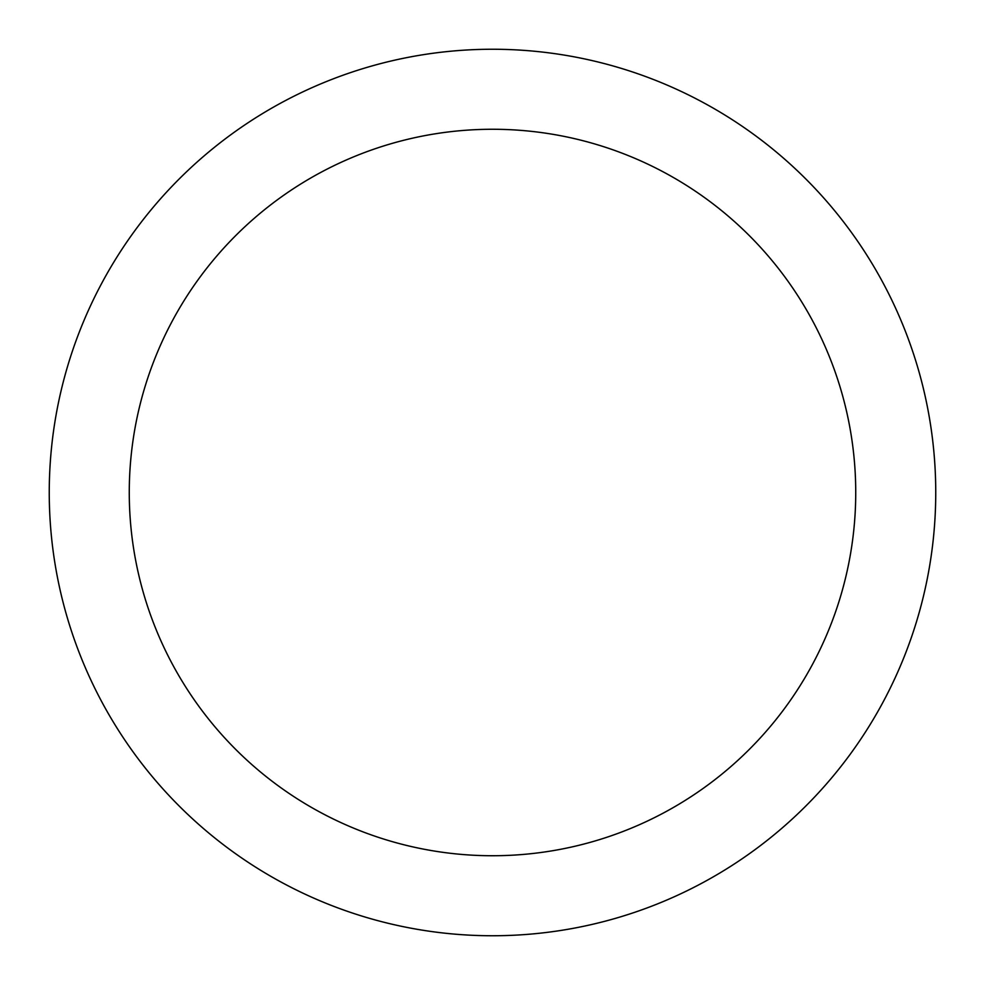 <?xml version="1.0" encoding="UTF-8"?>
<svg xmlns="http://www.w3.org/2000/svg" width="985" height="985" viewBox="0 0 985 985"><rect width="100%" height="100%" fill="white"/><g stroke="black" fill="none" stroke-linecap="round" stroke-linejoin="round"><path stroke-width="1.48" d="M752.774 133.714A443.25 443.25 0 0 1 851.286 752.774A443.25 443.25 0 0 1 232.226 851.286A443.25 443.25 0 0 1 133.714 232.226A443.25 443.25 0 0 1 752.774 133.714A443.25 443.25 0 0 1 851.286 752.774A443.25 443.25 0 0 1 232.226 851.286A443.25 443.25 0 0 0 514.158 935.221M279.211 786.522A363.243 363.243 0 0 1 198.477 279.211A363.243 363.243 0 0 1 705.789 198.477A363.243 363.243 0 0 1 786.522 705.789A363.243 363.243 0 0 1 279.211 786.522"/></g></svg>
